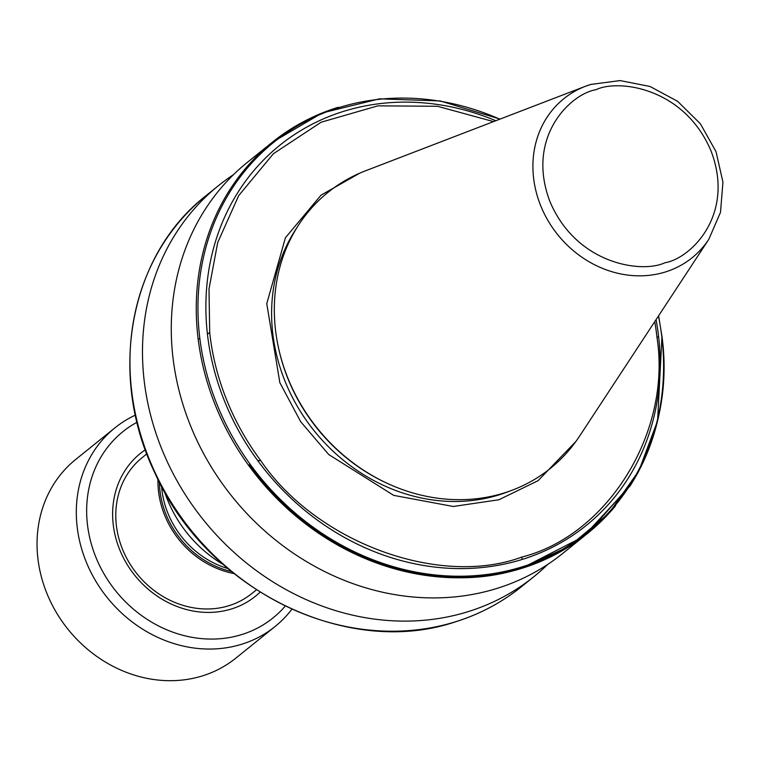 <?xml version="1.0" encoding="UTF-8"?>
<svg xmlns="http://www.w3.org/2000/svg" width="761" height="761" viewBox="0 0 761 761"><rect width="100%" height="100%" fill="white"/><g stroke="black" fill="none" stroke-linecap="round" stroke-linejoin="round"><path stroke-width="1.14" d="M275.082 626.512L235.824 658.151A127.591 112.552 -128.9 0 1 202.359 675.911A127.591 112.552 -128.9 0 1 55.943 611.787A127.591 112.552 -128.9 0 1 75.691 459.463L114.949 427.834A127.591 112.552 51.1 0 0 95.201 580.148A127.591 112.552 51.1 0 0 241.618 644.272A127.591 112.552 51.1 0 0 275.082 626.512A127.591 112.552 51.1 0 0 291.863 609.247M658.446 316.015A250.255 220.757 -128.9 0 1 661.661 335.544A250.255 220.757 -128.9 0 1 522.179 566.85A250.255 220.757 -128.9 0 1 249.779 463.753A250.255 220.757 -128.9 0 1 216.647 403.501A250.255 220.757 -128.9 0 1 199.886 338.778A250.255 220.757 -128.9 0 1 499.815 119.182M579.444 436.319A177.227 156.338 -128.9 0 1 503.944 493.033A177.227 156.338 -128.9 0 1 387.083 483.264A177.227 156.338 -128.9 0 1 278.726 348.823A177.227 156.338 -128.9 0 1 365.47 170.825L585.456 86.269A102.174 90.131 51.1 0 0 541.708 208.134A102.174 90.131 51.1 0 0 665.285 272.01A102.174 90.131 51.1 0 0 708.805 239.315L579.444 436.319M521.694 568.372L521.865 568.182C429.156 598.688 311.867 554.512 248.999 465.418L248.809 465.618A251.197 221.584 51.1 0 0 521.694 568.372A251.197 221.584 51.1 0 0 587.578 533.404L562.598 553.542A251.197 221.584 -128.9 0 1 496.724 588.5A251.197 221.584 -128.9 0 1 208.466 462.25A251.197 221.584 -128.9 0 1 247.344 162.378L272.324 142.25A251.197 221.584 51.1 0 0 198.136 338.949L199.886 338.778M547.663 564.453A251.197 221.584 -128.9 0 1 533.813 576.733A251.197 221.584 -128.9 0 1 467.939 611.701A251.197 221.584 -128.9 0 1 179.682 485.451A251.197 221.584 -128.9 0 1 218.569 185.57A251.197 221.584 -128.9 0 1 233.503 174.659M137.028 422.269A119.62 105.513 51.1 0 0 99.824 566.041A119.62 105.513 51.1 0 0 241.627 634.598A119.62 105.513 51.1 0 0 285.204 606.127M145.313 449.789A91.701 80.894 51.1 0 0 124.509 559.887A91.701 80.894 51.1 0 0 231.43 608.981A91.701 80.894 51.1 0 0 260.072 592.182M146.816 453.87L142.221 457.58A87.315 77.023 51.1 0 0 128.704 561.818A87.315 77.023 51.1 0 0 228.899 605.708A87.315 77.023 51.1 0 0 251.805 593.551L256.409 589.842M223.201 564.51A119.62 105.513 -128.9 0 1 164.519 491.701M157.965 479.344A87.315 77.023 51.1 0 0 233.874 573.537M135.382 415.097A127.591 112.552 51.1 0 0 114.949 427.834M661.661 335.544L661.832 335.801C676.453 440.181 616.324 539.834 522.17 567.211C429.508 597.708 312.257 553.409 249.618 464.22L249.779 463.753M248.809 465.618A251.197 221.584 -128.9 0 1 198.136 338.949M521.865 568.182L583.345 536.657L630.06 485.965L644.291 459.72M522.132 567.478C616.315 540.091 676.5 440.41 661.918 335.981L661.965 336.162C665.523 365.251 664.068 393.447 657.599 420.757L638.964 470.612L608.981 513.228L569.266 546.284L521.979 567.982C429.28 598.479 312 554.293 249.161 465.171L249.475 464.552C312.191 553.704 429.461 597.965 522.132 567.478M658.598 315.777L661.965 336.362L657.599 420.757M596.034 89.693C570.74 93.746 525.528 136.856 549.803 201.218C576.457 264.828 642.284 273.551 664.905 262.754C689.885 258.921 735.526 215.62 711.135 151.23C684.548 87.525 618.246 78.906 596.034 89.693M387.083 483.264L386.198 482.855A175.439 154.759 -128.9 0 1 278.935 349.775L278.726 348.823M575.925 441.428L538.065 480.686L498.893 499.758L453.28 506.484L393.675 495.363L328.742 454.545L300.69 421.718L279.839 382.64L266.759 303.629L285.432 237.727L321.018 195.177L359.734 173.175M493.528 121.598L437.47 106.274L377.894 105.846L321.152 122.207L273.399 153.712L238.716 195.577L217.684 242.588L209.009 288.98L209.694 332.443L207.449 334.269A244.148 215.373 -128.9 0 0 224.114 400.077A244.148 215.373 -128.9 0 0 257.732 460.633A244.148 215.373 51.1 0 0 522.189 559.44A244.148 215.373 51.1 0 0 658.588 336.438L657.019 337.722C671.697 432.238 607.611 535.535 521.713 557.1L522.189 559.44M257.732 460.633L260.671 460.519C316.176 542.374 439.382 587.663 521.713 557.1M656.077 319.61A244.148 215.373 -128.9 0 1 658.588 336.438M509.166 491.302A175.439 154.759 -128.9 0 1 498.902 494.916A175.439 154.759 -128.9 0 1 310.574 426.208A175.439 154.759 -128.9 0 1 296.809 227.815M631.44 483.787L587.578 533.404A251.197 221.584 51.1 0 0 615.525 505.837M533.813 576.733L521.285 586.836A251.197 221.584 -128.9 0 1 455.401 621.804A251.197 221.584 -128.9 0 1 167.144 495.554A251.197 221.584 -128.9 0 1 206.031 195.672L218.569 185.57M227.834 568.543A85.727 75.624 -128.9 0 1 161.56 486.308M231.401 571.53A86.469 76.281 -128.9 0 1 159.401 482.189M260.671 460.519A241.893 213.384 -128.9 0 1 209.694 332.443M654.745 321.637A241.893 213.384 -128.9 0 1 657.019 337.722M338.207 107.282A251.197 221.584 51.1 0 0 272.324 142.25L322.293 112.913L379.53 98.835L440.162 100.947L500.072 119.087M590.65 84.471A102.174 90.131 51.1 0 0 585.456 86.269L590.745 84.433L620.044 80.59L649.989 86.45L677.661 101.346L700.396 123.805L716.006 151.62L722.95 182.117L720.496 212.348L708.805 239.315M495.792 120.733A244.148 215.373 51.1 0 0 207.449 334.269M521.285 586.836C501.632 602.626 479.601 614.317 455.183 621.918C346.331 658.684 206.383 589.195 154.968 473.142C107.291 375.049 129.189 255.335 206.031 195.672M630.06 485.965C642.997 465.732 652.291 443.539 657.923 419.378"/></g></svg>
